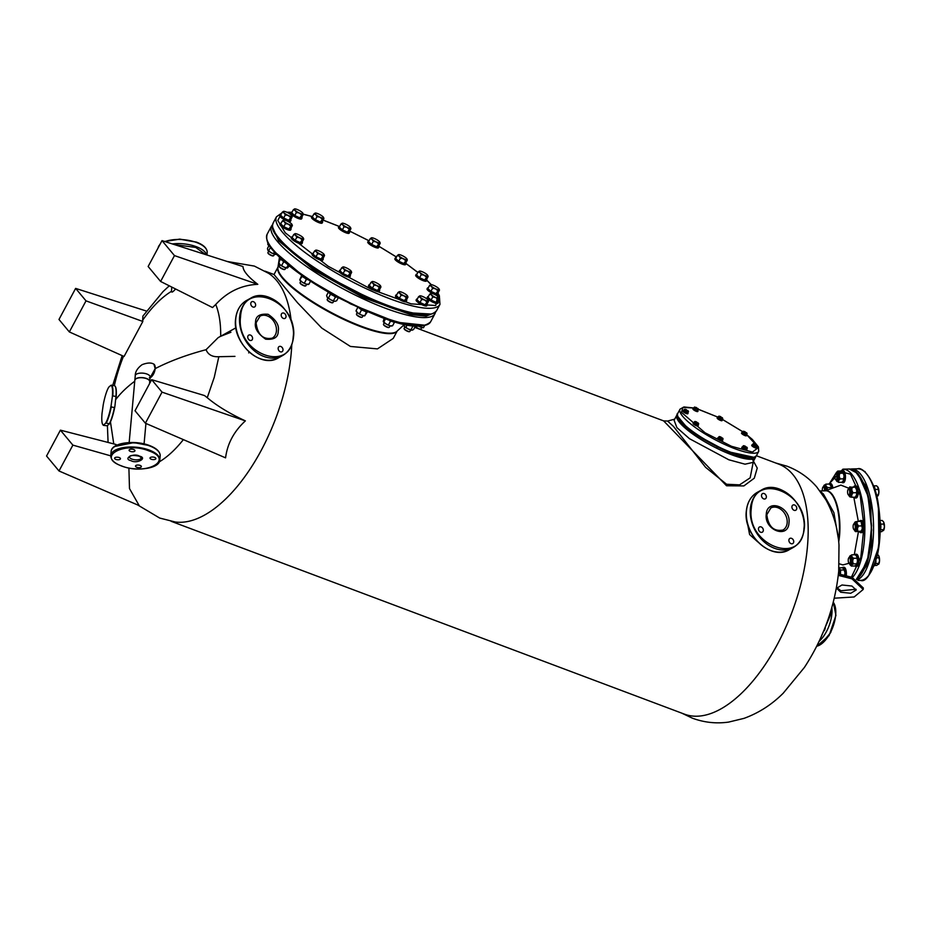<?xml version="1.0" encoding="UTF-8"?>
<svg xmlns="http://www.w3.org/2000/svg" width="931" height="931" viewBox="0 0 931 931"><rect width="100%" height="100%" fill="white"/><g stroke="black" fill="none" stroke-linecap="round" stroke-linejoin="round"><path stroke-width="1.4" d="M114.327 385.702A96.068 46.55 110.6 0 1 123.497 356.224M169.279 285.817L163.041 291.601L142.885 316.121L142.687 320.183A96.068 46.55 110.6 0 1 171.444 291.356L171.804 287.085M257.806 284.339L174.469 255.594L160.609 281.465L148.145 266.499L162.006 240.629L242.979 266.534C243.084 270.851 248.018 276.775 257.806 284.339C241.478 285.049 227.455 291.764 215.736 304.472A96.068 46.55 110.6 0 1 220.682 336.242M220.682 336.312L230.923 332.262M171.129 521.302L684.506 714.17A133.599 64.739 -69.4 0 0 720.571 709.096A133.599 64.739 -69.4 0 0 807.398 547.125A133.599 64.739 -69.4 0 0 778.479 464.034L756.379 455.736M153.929 364.184L155.174 368.641L150.077 377.823A7.483 3.631 -69.4 0 0 150.31 377.707A7.483 3.631 -69.4 0 0 155.174 368.641A7.483 3.631 -69.4 0 0 153.545 363.986C151.008 362.508 147.203 362.729 142.129 364.649C137.485 368.082 135.193 371.76 135.251 375.705A7.483 3.235 5.2 0 1 136.566 374.076A7.483 3.235 5.2 0 1 146.947 374.029A7.483 3.235 5.2 0 1 150.147 377.055L149.379 377.753M234.961 356.375L218.832 356.713C212.408 357.085 208.148 354.758 206.054 349.707L218.18 337.627M215.736 304.472L212.547 307.544L160.609 281.465M175.377 289.169C172.945 292.031 171.63 292.765 171.444 291.356M142.687 320.183L142.827 321.474L124.067 356.48L69.348 331.936L58.979 319.473L75.632 288.401L86.013 300.864L142.827 321.474M754.773 457.109L747.023 458.145L731.591 453.886L692.059 432.519L680.317 422.034L677.442 415.657M838.249 471.086L850.468 474.17L860.163 495.362L864.003 526.574L860.814 557.355L851.423 577.115M434.23 312.897L426.072 316.179L410.804 314.643L363.614 297.78L313.794 270.002L278.578 240.78L272.422 226.733M227.152 261.471L254.349 266.08L268.605 273.33A133.599 64.739 110.6 0 1 291.147 320.543M291.799 344.458A133.599 64.739 110.6 0 1 291.205 353.198A133.599 64.739 110.6 0 1 204.378 515.169A133.599 64.739 110.6 0 1 175.191 521.977L159.678 518.055L137.741 504.998M757.787 541.923L749.606 534.545L747.558 523.85M751.608 457.808L757.24 468.06L754.296 478.185L743.881 485.912L726.564 485.773L663.617 420.882L667.597 421.068L673.544 426.479L705.582 467.315L726.564 484.248L739.551 484.865L750.165 477.836L753.377 461.334M397.165 331.075L393.219 338.43L377.451 348.892L350.417 346.448L321.742 328.061L297.571 302.796L274.017 274.529L265.102 271.165M752.783 462.439L745.044 464.185L728.798 459.774L689.487 438.699L676.907 427.643L674.091 420.253L676.814 415.191A44.641 10.369 -151.8 0 0 731.51 454.712A44.641 10.369 -151.8 0 0 732.709 455.154A44.641 10.369 -151.8 0 0 755.507 457.377L752.783 462.439M836.76 587.519L840.891 590.754L856.078 589.276M851.946 586.041L841.973 584.994L836.55 588.241L840.751 592.232L850.736 593.28L856.159 590.033L851.946 586.041M838.284 575.346L851.97 578.838L863.2 589.463L854.158 596.969L834.257 598.202M838.447 573.88L852.098 577.36L863.34 587.996L863.2 589.463M820.13 491.126L823.446 494.07L833.897 512.667L838.319 538.421M289.739 250.23L288.435 249.077M313.549 268.268C310.314 266.79 308.917 265.684 309.336 264.939M342.631 285.177L340.665 285.072L336.219 281.988M371.667 299.282L369.956 299.654L365.755 297.059M398.724 310.139L395.372 309.08M854.274 554.748L858.417 531.869M858.347 521.43L853.797 497.224M848.932 488.275L840.891 485.121L825.262 490.8M218.832 356.713L214.281 377.23L207.252 397.7C216.935 405.858 229.643 413.585 245.377 420.882C233.984 431.344 227.373 443.668 225.57 457.854L145.387 423.209L135.018 410.757L151.672 379.685L162.041 392.137L145.387 423.209M183.372 439.618A96.068 46.55 110.6 0 1 159.294 461.857M128.897 468.014L129.49 488.554L139.196 505.626L59.014 470.981L46.55 456.027L60.41 430.157L116.049 444.494L116.608 445.274M113.757 443.901L110.463 421.883M151.672 379.685L204.529 395.559L207.252 397.7M162.006 240.629L174.469 255.594M146.435 311.059L75.632 288.401M110.754 455.864L72.874 445.123L59.014 470.981M245.377 420.882L162.041 392.137M86.013 300.864L69.348 331.936M60.41 430.157L72.874 445.123M858.615 474.577L867.797 495.187L871.614 525.445L868.832 555.47L860.36 575.521M425.164 325.256L396.257 322.173L350.638 303.948L304.251 276.961L273.295 250.637M839.227 563.79L842.892 564.919L849.002 563.29M829.37 483.666L836.562 472.308M788.988 522.885L788.976 523.047C788.045 539.235 764.083 530.065 766.248 514.343L766.26 514.191C767.191 497.992 791.152 507.162 788.988 522.885M803.953 528.645L803.965 528.517C808.981 491.94 753.191 470.842 751.282 508.582L751.27 508.722C746.255 545.298 802.045 566.397 803.953 528.645M764.176 493.57A2.956 2.246 -118.9 0 1 766.271 496.13A2.956 2.246 -118.9 0 1 765.363 498.807A2.956 2.246 -118.9 0 1 763.688 498.876A2.956 2.246 -118.9 0 1 761.581 496.328A2.956 2.246 -118.9 0 1 762.501 493.639A2.956 2.246 -118.9 0 1 764.176 493.57M794.585 504.998A2.956 2.246 -118.9 0 1 796.692 507.558A2.956 2.246 -118.9 0 1 795.772 510.235A2.956 2.246 -118.9 0 1 794.096 510.304A2.956 2.246 -118.9 0 1 791.99 507.744A2.956 2.246 -118.9 0 1 792.909 505.068A2.956 2.246 -118.9 0 1 794.585 504.998M791.548 538.351A2.956 2.246 -118.9 0 1 793.654 540.911A2.956 2.246 -118.9 0 1 792.735 543.588A2.956 2.246 -118.9 0 1 791.059 543.657A2.956 2.246 -118.9 0 1 788.964 541.097A2.956 2.246 -118.9 0 1 789.872 538.421A2.956 2.246 -118.9 0 1 791.548 538.351M761.139 526.923A2.956 2.246 -118.9 0 1 763.245 529.483A2.956 2.246 -118.9 0 1 762.326 532.171A2.956 2.246 -118.9 0 1 760.65 532.229A2.956 2.246 -118.9 0 1 758.544 529.681A2.956 2.246 -118.9 0 1 759.463 526.993A2.956 2.246 -118.9 0 1 761.139 526.923M831.104 610.014L830.976 613.832L820.234 638.957M835.829 615.554L830.72 632.556L820.921 644.299M825.238 627.11A2.956 1.431 110.6 0 1 823.551 631.323M878.375 505.219L878.911 546.299L868.809 575.23M848.281 489.252A3.282 1.21 88.6 0 1 848.409 489.066A3.282 1.21 88.6 0 1 848.874 488.787A3.282 1.21 88.6 0 1 850.061 490.916A3.282 1.21 88.6 0 1 849.037 495.35A3.282 1.21 88.6 0 1 848.56 495.094A3.282 1.21 88.6 0 1 848.42 494.931M849.642 491.044A2.956 1.082 88.6 0 1 849.456 494.21A2.956 1.082 88.6 0 1 848.292 494.803A2.956 1.082 88.6 0 1 847.652 493.116A2.956 1.082 88.6 0 1 848.153 489.38A2.956 1.082 88.6 0 1 849.642 491.044M876.176 496.991L878.084 494.989L876.362 495.036M877.84 495.967L878.899 492.173L878.305 489.392L875.128 489.462M878.305 489.392L877.7 486.832A4.923 1.804 -91.4 0 0 877.63 486.762M877.921 495.862L877.921 495.874A4.923 1.804 -91.4 0 0 877.921 495.862A4.923 1.804 -91.4 0 0 878.899 492.173A4.923 1.804 -91.4 0 0 878.166 487.565L876.606 485.784L873.79 485.854M878.166 487.565A4.923 1.804 -91.4 0 0 877.7 486.832M880.156 530.798A6.075 2.234 -91.4 0 0 880.656 524.013A6.075 2.234 -91.4 0 0 880.063 521.744M853.832 523.932A3.282 1.21 88.6 0 1 853.96 523.746A3.282 1.21 88.6 0 1 854.425 523.466A3.282 1.21 88.6 0 1 855.612 525.596A3.282 1.21 88.6 0 1 854.588 530.03A3.282 1.21 88.6 0 1 854.111 529.774A3.282 1.21 88.6 0 1 853.971 529.599M855.193 525.724A2.956 1.082 88.6 0 1 855.007 528.889A2.956 1.082 88.6 0 1 853.843 529.483A2.956 1.082 88.6 0 1 853.203 527.796A2.956 1.082 88.6 0 1 853.704 524.06A2.956 1.082 88.6 0 1 855.193 525.724M883.379 530.647L883.635 529.669L881.727 531.659L880.132 531.706M883.472 530.542L883.472 530.554A4.923 1.804 -91.4 0 0 883.472 530.542A4.923 1.804 -91.4 0 0 884.45 526.853L883.635 529.669L880.493 529.739M883.856 524.06L883.717 522.244A4.923 1.804 -91.4 0 1 884.45 526.853L883.856 524.06L880.679 524.141M880.004 520.51L882.157 520.464L883.251 521.511A4.923 1.804 -91.4 0 0 883.182 521.441M883.717 522.244A4.923 1.804 -91.4 0 0 883.251 521.511M848.932 557.669A3.282 1.21 88.6 0 1 849.06 557.494A3.282 1.21 88.6 0 1 849.526 557.215A3.282 1.21 88.6 0 1 850.713 559.333A3.282 1.21 88.6 0 1 849.689 563.779A3.282 1.21 88.6 0 1 849.212 563.523A3.282 1.21 88.6 0 1 849.072 563.348M850.294 559.461A2.956 1.082 88.6 0 1 850.108 562.627A2.956 1.082 88.6 0 1 848.944 563.22A2.956 1.082 88.6 0 1 848.316 561.544A2.956 1.082 88.6 0 1 848.804 557.797A2.956 1.082 88.6 0 1 850.294 559.461M878.492 564.384L878.736 563.406L876.827 565.408L874.733 565.454M878.585 564.279L878.573 564.291A4.923 1.804 -91.4 0 0 878.585 564.279A4.923 1.804 -91.4 0 0 879.551 560.59L878.736 563.406L875.594 563.488M878.957 557.809L878.817 555.982A4.923 1.804 -91.4 0 1 879.551 560.59L878.957 557.809L876.769 557.855M877.258 554.201L878.352 555.248A4.923 1.804 -91.4 0 0 878.282 555.179M878.817 555.982A4.923 1.804 -91.4 0 0 878.352 555.248M875.291 491.161A6.075 2.234 -91.4 0 0 875.105 489.334A6.075 2.234 -91.4 0 0 873.359 485.505M874.232 565.862A6.075 2.234 -91.4 0 0 875.943 560.858M823.062 486.994A3.282 1.21 88.6 0 1 823.19 486.808A3.282 1.21 88.6 0 1 823.656 486.529A3.282 1.21 88.6 0 1 824.843 488.659A3.282 1.21 88.6 0 1 824.913 490.8M822.434 490.87A2.956 1.082 88.6 0 1 822.434 490.858A2.956 1.082 88.6 0 1 822.934 487.122A2.956 1.082 88.6 0 1 824.424 488.775A2.956 1.082 88.6 0 1 824.482 490.812M835.538 473.949A3.282 1.21 88.6 0 1 835.666 473.774A3.282 1.21 88.6 0 1 836.131 473.495A3.282 1.21 88.6 0 1 837.318 475.613A3.282 1.21 88.6 0 1 836.294 480.059A3.282 1.21 88.6 0 1 835.805 479.802A3.282 1.21 88.6 0 1 835.677 479.628M836.899 475.741A2.956 1.082 88.6 0 1 836.713 478.906A2.956 1.082 88.6 0 1 835.549 479.5A2.956 1.082 88.6 0 1 834.909 477.824A2.956 1.082 88.6 0 1 835.41 474.077A2.956 1.082 88.6 0 1 836.899 475.741M865.446 472.32A4.923 1.804 -91.4 0 0 865.423 472.273L864.957 471.528A4.923 1.804 -91.4 0 0 864.887 471.47M864.957 471.528A4.923 1.804 -91.4 0 1 865.423 472.273L863.188 470.504M823.656 486.529L825.029 486.494A3.282 1.21 88.6 0 1 825.448 486.68M824.494 486.506A3.445 1.268 88.6 0 1 825.378 486.599A3.445 1.268 88.6 0 1 826.216 490.451M830.394 485.063A4.923 1.804 88.6 0 1 830.44 485.121A4.923 1.804 88.6 0 1 830.859 485.773A4.923 1.804 88.6 0 1 831.569 488.507M823.528 486.552A4.923 1.804 88.6 0 1 824.133 485.284A4.923 1.804 88.6 0 1 824.179 485.237A4.923 1.804 88.6 0 1 825.983 485.889A4.923 1.804 88.6 0 1 826.775 490.253M826.763 490.439L827.554 487.611L825.983 485.889L825.82 484.143L829.288 484.05L830.859 485.773L831.406 488.566M830.44 485.121L830.859 485.773M825.82 484.143L823.935 486.285M831.022 487.53L827.554 487.611M838.075 479.814A3.282 1.21 88.6 0 1 837.807 479.989A3.282 1.21 88.6 0 1 837.667 480.024L836.294 480.059M836.969 473.472A3.445 1.268 88.6 0 1 837.202 473.32A3.445 1.268 88.6 0 1 837.853 473.565A3.445 1.268 88.6 0 1 838.703 476.707A3.445 1.268 88.6 0 1 838.016 479.896A3.445 1.268 88.6 0 1 837.667 480.163A3.445 1.268 88.6 0 1 837.132 480.035M836.003 473.518A4.923 1.804 88.6 0 1 836.247 472.832A4.923 1.804 88.6 0 1 836.608 472.25A4.923 1.804 88.6 0 1 838.028 472.203L837.749 471.098L841.217 471.005L842.916 472.087A4.923 1.804 88.6 0 1 844.091 475.997A4.923 1.804 88.6 0 1 843.498 480.536A4.923 1.804 88.6 0 1 843.149 481.118A4.923 1.804 88.6 0 1 843.102 481.164M836.55 480.163L838.528 482.351L838.61 480.652A4.923 1.804 88.6 0 1 837.772 481.618A4.923 1.804 88.6 0 1 836.829 481.28L836.829 481.28A4.923 1.804 88.6 0 1 836.166 480.035M839.215 476.125A4.923 1.804 88.6 0 1 838.61 480.652L840.111 478.918L839.215 476.125L839.727 473.285L838.028 472.203A4.923 1.804 88.6 0 1 839.215 476.125M839.727 473.285L843.195 473.204L842.916 472.087L844.091 475.997L843.149 481.118M843.498 480.536L841.996 482.27L838.528 482.351M837.749 471.098L836.247 472.832M843.579 478.837L840.111 478.918M850.818 495.117A3.282 1.21 88.6 0 1 850.41 495.315L849.037 495.35M849.712 488.775A3.445 1.268 88.6 0 1 850.597 488.868A3.445 1.268 88.6 0 1 850.899 489.322A3.445 1.268 88.6 0 1 850.759 495.199A3.445 1.268 88.6 0 1 849.875 495.339M855.554 487.274A4.923 1.804 88.6 0 1 855.659 487.39A4.923 1.804 88.6 0 1 856.078 488.03A4.923 1.804 88.6 0 1 856.695 490.055A4.923 1.804 88.6 0 1 856.555 494.931A4.923 1.804 88.6 0 1 855.892 496.421A4.923 1.804 88.6 0 1 855.729 496.595M848.746 488.81A4.923 1.804 88.6 0 1 849.351 487.541A4.923 1.804 88.6 0 1 850.317 487.169L855.193 487.053L856.695 490.055L856.555 494.931L855.263 497.189L851.795 497.282L851.679 495.048A4.923 1.804 88.6 0 1 850.038 496.91A4.923 1.804 88.6 0 1 849.572 496.572A4.923 1.804 88.6 0 1 849.153 495.932A4.923 1.804 88.6 0 1 848.909 495.339M850.038 496.91L851.795 497.282M848.874 488.787L850.247 488.752A3.282 1.21 88.6 0 1 850.666 488.95M850.317 487.169A4.923 1.804 88.6 0 1 851.807 490.183A4.923 1.804 88.6 0 1 851.679 495.048L852.971 492.79L851.807 490.183L852.063 487.53L850.317 487.169M855.892 496.421L855.263 497.189M855.193 487.053L852.063 487.53M849.98 486.773L849.514 487.367M856.439 492.697L852.971 492.79M856.369 529.786A3.282 1.21 88.6 0 1 855.961 529.995L854.588 530.03M855.263 523.443A3.445 1.268 88.6 0 1 856.148 523.548A3.445 1.268 88.6 0 1 856.974 526.283A3.445 1.268 88.6 0 1 856.311 529.867A3.445 1.268 88.6 0 1 855.426 530.007M861.024 521.884A4.923 1.804 88.6 0 1 861.21 522.058A4.923 1.804 88.6 0 1 861.99 523.618A4.923 1.804 88.6 0 1 862.385 525.98A4.923 1.804 88.6 0 1 862.315 528.494A4.923 1.804 88.6 0 1 861.443 531.101A4.923 1.804 88.6 0 1 861.303 531.24M861.21 522.058L862.315 528.494L861.268 531.135L856.066 531.601A4.923 1.804 88.6 0 1 855.124 531.252A4.923 1.804 88.6 0 1 854.46 530.018M854.425 523.466L855.798 523.431A3.282 1.21 88.6 0 1 856.217 523.618M857.102 523.746A4.923 1.804 88.6 0 1 857.439 528.622A4.923 1.804 88.6 0 1 856.066 531.601L857.8 531.217L857.439 528.622L858.487 525.98L857.102 523.746L857.125 521.465L855.391 521.849A4.923 1.804 88.6 0 1 857.102 523.746M854.297 523.49A4.923 1.804 88.6 0 1 854.902 522.221A4.923 1.804 88.6 0 1 855.391 521.849L855.391 521.849M857.8 531.217L860.942 531.473M861.955 525.899L858.487 525.98M860.593 521.383L857.125 521.465M851.469 563.534A3.282 1.21 88.6 0 1 851.062 563.744L849.689 563.779M850.364 557.192A3.445 1.268 88.6 0 1 851.248 557.285A3.445 1.268 88.6 0 1 851.877 562.568A3.445 1.268 88.6 0 1 851.411 563.616A3.445 1.268 88.6 0 1 850.527 563.755M856.264 555.749A4.923 1.804 88.6 0 1 856.311 555.807A4.923 1.804 88.6 0 1 856.741 556.447A4.923 1.804 88.6 0 1 857.521 560.997A4.923 1.804 88.6 0 1 857.207 563.348A4.923 1.804 88.6 0 1 856.543 564.838A4.923 1.804 88.6 0 1 856.497 564.884L854.844 565.978L851.376 566.071L851.609 565.012A4.923 1.804 88.6 0 1 850.224 564.989A4.923 1.804 88.6 0 1 849.805 564.349A4.923 1.804 88.6 0 1 849.561 563.755M849.398 557.238A4.923 1.804 88.6 0 1 850.003 555.958A4.923 1.804 88.6 0 1 850.05 555.912A4.923 1.804 88.6 0 1 851.853 556.575L851.702 554.818L855.17 554.725L856.741 556.447L857.521 560.997L856.497 564.884L856.729 563.825L853.262 563.918L852.633 561.125A4.923 1.804 88.6 0 1 851.609 565.012L853.262 563.918M849.526 557.215L850.899 557.18A3.282 1.21 88.6 0 1 851.318 557.366M851.853 556.575A4.923 1.804 88.6 0 1 852.633 561.125L853.424 558.286L851.853 556.575M856.311 555.807L856.741 556.447M849.805 564.349L851.376 566.071M851.702 554.818L849.805 556.971M856.892 558.204L853.424 558.286M839.611 574.136A3.445 1.268 88.6 0 0 838.784 570.331A3.282 1.21 88.6 0 1 838.843 570.4M838.982 567.84L842.148 567.759L843.835 568.841A4.923 1.804 88.6 0 1 845.022 572.751A4.923 1.804 88.6 0 1 844.941 575.311M838.901 568.911A4.923 1.804 88.6 0 1 838.959 568.969A4.923 1.804 88.6 0 1 840.134 572.879A4.923 1.804 88.6 0 1 840.158 574.252M840.425 574.311L840.646 570.04L844.114 569.958L843.835 568.841L845.022 572.751L844.51 575.591M840.646 570.04L838.68 567.852M828.858 484.062A6.075 2.234 88.6 0 1 829.684 483.585A6.075 2.234 88.6 0 1 831.988 488.356M832.873 488.03A6.075 2.234 -91.4 0 0 830.603 483.561L829.684 483.585M841.31 471.051A6.075 2.234 88.6 0 1 841.903 470.597A6.075 2.234 88.6 0 1 842.159 470.551A6.075 2.234 88.6 0 1 844.533 476.207A6.075 2.234 88.6 0 1 842.73 482.642A6.075 2.234 88.6 0 1 842.474 482.689A6.075 2.234 88.6 0 1 841.624 482.281M843.125 482.63A6.075 2.234 -91.4 0 0 843.381 482.665A6.075 2.234 -91.4 0 0 843.649 482.619A6.075 2.234 -91.4 0 0 845.453 476.183A6.075 2.234 -91.4 0 0 843.079 470.527L842.159 470.551M853.785 486.738A6.075 2.234 88.6 0 1 854.914 485.854A6.075 2.234 88.6 0 1 856.322 487.122A6.075 2.234 88.6 0 1 857.218 493.861A6.075 2.234 88.6 0 1 855.217 497.992A6.075 2.234 88.6 0 1 854.088 497.224M855.217 497.992L856.124 497.969A6.075 2.234 -91.4 0 0 858.138 493.837A6.075 2.234 -91.4 0 0 857.242 487.099A6.075 2.234 -91.4 0 0 855.822 485.831L854.914 485.854M859.336 521.407A6.075 2.234 88.6 0 1 860.453 520.522A6.075 2.234 88.6 0 1 862.804 525.829A6.075 2.234 88.6 0 1 860.768 532.672A6.075 2.234 88.6 0 1 859.569 531.787M860.768 532.672L861.675 532.648A6.075 2.234 -91.4 0 0 863.724 525.806A6.075 2.234 -91.4 0 0 861.373 520.499L860.453 520.522M854.728 554.736A6.075 2.234 88.6 0 1 855.566 554.271A6.075 2.234 88.6 0 1 857.66 557.634A6.075 2.234 88.6 0 1 857.556 564.058A6.075 2.234 88.6 0 1 855.868 566.409A6.075 2.234 88.6 0 1 854.961 565.92M855.868 566.409L856.776 566.385A6.075 2.234 -91.4 0 0 858.475 564.035A6.075 2.234 -91.4 0 0 858.568 557.611A6.075 2.234 -91.4 0 0 856.473 554.248L855.566 554.271M842.229 567.805A6.075 2.234 88.6 0 1 842.823 567.351A6.075 2.234 88.6 0 1 843.09 567.305A6.075 2.234 88.6 0 1 845.383 575.405M846.279 575.614A6.075 2.234 -91.4 0 0 843.998 567.282L843.09 567.305M742.729 431.728L722.293 419.346M697.947 408.5L698.459 409.361L697.645 409.559L694.142 407.382L696.202 407.417L698.471 409.372L718.045 417.193L698.436 409.291M693.793 408.022L683.005 407.406L681.422 412.328L705.058 432.787L731.452 446.286L752.469 452.07L758.428 447.474L746.581 434.602L752.329 439.432L758.416 446.903L758.742 451.326A44.641 10.369 28.2 0 1 756.112 452.978A44.641 10.369 28.2 0 1 704.406 433.555A44.641 10.369 28.2 0 1 680.049 409.14L683.948 406.963L693.816 407.976M686.24 409.617L688.509 411.583L687.811 412.887L683.482 410.897L684.75 409.221L686.24 409.617M687.997 410.711L688.509 411.56L686.985 413.073M688.509 411.583L685.519 410.769L684.82 412.072M687.683 411.758L684.18 409.593L684.75 409.221L685.519 410.769M683.191 410.571L682.912 411.083A2.793 0.652 28.2 0 0 684.436 412.608A2.793 0.652 28.2 0 0 687.834 413.713L688.102 413.213A2.793 0.652 -151.8 0 1 684.704 412.096A2.793 0.652 -151.8 0 1 683.191 410.571A2.793 0.652 -151.8 0 1 683.703 410.466M698.331 408.965L696.714 408.779L694.689 407.01L693.432 408.686L696.947 410.862L698.471 409.372M697.645 409.559L696.947 410.862M695.48 408.558L694.77 409.873M720.478 416.541L722.747 418.496L722.049 419.8L717.708 417.81L718.976 416.134L720.478 416.541M722.223 417.623L722.735 418.473L721.222 419.986M722.747 418.496L719.756 417.682L719.058 418.985M721.921 418.682L718.418 416.506L718.976 416.134L719.756 417.682M696.435 421.859L698.704 423.814L698.006 425.13L693.676 423.14L694.945 421.452L696.435 421.859M698.192 422.953L698.704 423.814L697.179 425.316M697.878 424.001L695.713 423.011L695.015 424.315M695.713 423.011L694.375 421.836L694.945 421.452L698.448 423.628M720.815 436.965L723.084 438.92L722.386 440.235L718.057 438.245L719.314 436.558L720.815 436.965M722.572 438.047L723.084 438.908L721.56 440.41M723.084 438.92L720.094 438.117L719.395 439.42M722.258 439.106L718.755 436.93L719.314 436.558L720.094 438.117M755.053 443.878L757.322 445.844L756.612 447.148L752.283 445.158L753.551 443.47L755.053 443.878M756.798 444.971L757.31 445.821L755.786 447.334M757.322 445.844L754.319 445.03L753.621 446.333M756.496 446.019L752.981 443.854L753.551 443.47L754.319 445.03M745.091 446.089L747.36 448.044L746.662 449.347L742.333 447.357L743.59 445.681L745.091 446.089M746.848 447.171L747.36 448.032L745.836 449.533M747.36 448.044L744.369 447.229L743.671 448.544M746.534 448.23L743.031 446.054L743.59 445.681L744.369 447.229M744.847 431.635L747.128 433.602L746.418 434.905L742.088 432.915L743.357 431.239L744.847 431.635M746.604 432.729L747.128 433.602L745.591 435.091M746.301 433.776L744.125 432.787L743.427 434.09M744.125 432.787L742.787 431.612L743.357 431.239L746.86 433.404M693.141 408.372L692.873 408.872A2.793 0.652 28.2 0 0 694.398 410.396A2.793 0.652 28.2 0 0 697.785 411.514L698.064 411.002A2.793 0.652 -151.8 0 1 694.666 409.896A2.793 0.652 -151.8 0 1 693.141 408.372A2.793 0.652 -151.8 0 1 693.665 408.267M717.417 417.484L717.149 417.996A2.793 0.652 28.2 0 0 718.674 419.52A2.793 0.652 28.2 0 0 722.072 420.626L722.34 420.125A2.793 0.652 -151.8 0 1 718.941 419.02A2.793 0.652 -151.8 0 1 717.417 417.484A2.793 0.652 -151.8 0 1 717.941 417.379M693.386 422.814L693.106 423.326A2.793 0.652 28.2 0 0 694.631 424.85A2.793 0.652 28.2 0 0 698.029 425.956L698.297 425.455A2.793 0.652 -151.8 0 1 694.91 424.338A2.793 0.652 -151.8 0 1 693.386 422.814A2.793 0.652 -151.8 0 1 693.909 422.709M717.754 437.919L717.487 438.42A2.793 0.652 28.2 0 0 719.011 439.956A2.793 0.652 28.2 0 0 722.409 441.061L722.677 440.561A2.793 0.652 -151.8 0 1 719.279 439.444A2.793 0.652 -151.8 0 1 717.754 437.919A2.793 0.652 -151.8 0 1 718.278 437.814M751.992 444.832L751.724 445.344A2.793 0.652 28.2 0 0 753.237 446.868A2.793 0.652 28.2 0 0 756.635 447.974L756.915 447.474A2.793 0.652 -151.8 0 1 753.516 446.356A2.793 0.652 -151.8 0 1 751.992 444.832A2.793 0.652 -151.8 0 1 752.516 444.727M742.03 447.043L741.763 447.543A2.793 0.652 28.2 0 0 743.287 449.068A2.793 0.652 28.2 0 0 746.685 450.185L746.953 449.673A2.793 0.652 -151.8 0 1 743.555 448.567A2.793 0.652 -151.8 0 1 742.03 447.043A2.793 0.652 -151.8 0 1 742.554 446.938M741.798 432.589L741.53 433.101A2.793 0.652 28.2 0 0 743.043 434.626A2.793 0.652 28.2 0 0 746.441 435.731L746.72 435.231A2.793 0.652 -151.8 0 1 743.322 434.114A2.793 0.652 -151.8 0 1 741.798 432.589A2.793 0.652 -151.8 0 1 742.321 432.484M396.478 257.061L378.789 246.226M369.06 240.826L349.625 231.086L369.072 240.792M339.117 226.408L323.057 220.112M311.885 216.492L303.273 214.258M291.217 212.443L287.225 212.408M281.534 213.525L277.799 220.472L285.235 232.785L328.131 266.243L371.457 289.366L411.13 303.855L435.72 305.519L438.129 293.905M431.134 284.665L426.794 280.289M417.856 272.492L406.079 263.589M327.98 297.978L327.177 299.479A3.282 0.768 28.2 0 0 327.177 299.689A3.282 0.768 28.2 0 0 328.969 301.272A3.282 0.768 28.2 0 0 332.798 302.691A3.282 0.768 28.2 0 0 332.961 302.575L333.764 301.074M327.305 299.922A2.956 0.687 28.2 0 0 327.316 300.096A2.956 0.687 28.2 0 0 328.922 301.528A2.956 0.687 28.2 0 0 332.367 302.808A2.956 0.687 28.2 0 0 332.518 302.715M344.738 270.525L343.539 268.512L341.654 267.814L342.957 266.941A4.923 1.14 -151.8 0 1 346.402 267.884A4.923 1.14 -151.8 0 1 348.648 269.082A4.923 1.14 -151.8 0 1 350.452 270.386A4.923 1.14 -151.8 0 1 351.336 271.468A4.923 1.14 -151.8 0 1 351.045 271.957L348.089 275.89L349.998 275.46L351.65 272.399L351.045 271.957A4.923 1.14 -151.8 0 1 347.589 271.026L344.738 270.525L343.097 273.598L348.089 275.89M341.654 267.814L340.001 270.874L343.097 273.598M351.336 271.468L351.627 272.352L351.045 271.957M349.742 272.818L347.589 271.026A4.923 1.14 -151.8 0 1 343.539 268.512A4.923 1.14 -151.8 0 1 342.922 266.953L342.957 266.941A4.923 1.14 -151.8 0 0 342.922 266.953L342.911 266.953M395.954 295.034L395.5 295.872A6.075 1.408 28.2 0 0 398.805 299.2A6.075 1.408 28.2 0 0 406.207 301.609L406.661 300.771A6.075 1.408 -151.8 0 1 399.259 298.351A6.075 1.408 -151.8 0 1 395.954 295.034A6.075 1.408 -151.8 0 1 396.746 294.778M406.428 299.957A6.075 1.408 -151.8 0 1 406.661 300.771M280.045 264.707L279.242 266.208A3.282 0.768 28.2 0 0 279.242 266.417A3.282 0.768 28.2 0 0 281.034 268.012A3.282 0.768 28.2 0 0 284.863 269.431A3.282 0.768 28.2 0 0 285.026 269.315L285.84 267.814M279.381 266.662A2.956 0.687 28.2 0 0 279.381 266.836A2.956 0.687 28.2 0 0 280.999 268.268A2.956 0.687 28.2 0 0 284.444 269.548A2.956 0.687 28.2 0 0 284.583 269.455M296.803 237.254L295.616 235.252L293.719 234.542L295.022 233.681A4.923 1.14 -151.8 0 1 298.479 234.612A4.923 1.14 -151.8 0 1 300.713 235.822A4.923 1.14 -151.8 0 1 302.517 237.126A4.923 1.14 -151.8 0 1 303.401 238.196A4.923 1.14 -151.8 0 1 303.11 238.685L300.166 242.619L302.063 242.2L303.715 239.127L303.11 238.685A4.923 1.14 -151.8 0 1 299.654 237.754L296.803 237.254L295.162 240.326L300.166 242.619M293.719 234.542L292.078 237.614L295.162 240.326M303.715 239.127L303.11 238.685M301.807 239.558L299.654 237.754A4.923 1.14 -151.8 0 1 295.616 235.252A4.923 1.14 -151.8 0 1 294.987 233.693L295.022 233.681A4.923 1.14 -151.8 0 1 295.022 233.681L294.987 233.693M300.864 281.174L300.061 282.675A3.282 0.768 28.2 0 0 300.061 282.884A3.282 0.768 28.2 0 0 301.853 284.467A3.282 0.768 28.2 0 0 305.671 285.887A3.282 0.768 28.2 0 0 305.845 285.782L306.648 284.269M300.189 283.129A2.956 0.687 28.2 0 0 300.201 283.292A2.956 0.687 28.2 0 0 301.807 284.723A2.956 0.687 28.2 0 0 305.252 286.003A2.956 0.687 28.2 0 0 305.403 285.91M317.622 253.721L316.424 251.707L314.527 251.009L315.83 250.148A4.923 1.14 -151.8 0 1 319.286 251.079A4.923 1.14 -151.8 0 1 321.532 252.278A4.923 1.14 -151.8 0 1 323.336 253.581A4.923 1.14 -151.8 0 1 324.221 254.663A4.923 1.14 -151.8 0 1 323.918 255.152L320.974 259.086L322.882 258.667L324.523 255.594L323.918 255.152A4.923 1.14 -151.8 0 1 320.473 254.221L317.622 253.721L315.981 256.793L320.974 259.086M314.527 251.009L312.886 254.07L315.981 256.793M324.523 255.594L323.918 255.152M322.615 256.013L320.473 254.221A4.923 1.14 -151.8 0 1 316.424 251.707A4.923 1.14 -151.8 0 1 315.795 250.148L315.83 250.148A4.923 1.14 -151.8 0 0 315.795 250.148L315.795 250.148M384.282 322.708L383.479 324.209A3.282 0.768 28.2 0 0 383.479 324.419A3.282 0.768 28.2 0 0 385.271 326.001A3.282 0.768 28.2 0 0 389.088 327.421A3.282 0.768 28.2 0 0 389.263 327.316L390.066 325.815M383.607 324.663A2.956 0.687 28.2 0 0 383.619 324.826A2.956 0.687 28.2 0 0 385.225 326.257A2.956 0.687 28.2 0 0 388.669 327.537A2.956 0.687 28.2 0 0 388.821 327.444M401.04 295.255L399.841 293.242L397.944 292.543L399.248 291.682A4.923 1.14 -151.8 0 1 402.704 292.613A4.923 1.14 -151.8 0 1 404.95 293.812A4.923 1.14 -151.8 0 1 406.754 295.115A4.923 1.14 -151.8 0 1 407.638 296.198A4.923 1.14 -151.8 0 1 407.336 296.686L404.391 300.62L406.3 300.201L407.941 297.129L407.336 296.686A4.923 1.14 -151.8 0 1 403.891 295.755L401.04 295.255L399.399 298.327L404.391 300.62M397.944 292.543L396.303 295.604L399.399 298.327M407.638 296.198L407.929 297.082L407.336 296.686M406.032 297.548L403.891 295.755A4.923 1.14 -151.8 0 1 399.841 293.242A4.923 1.14 -151.8 0 1 399.213 291.682L399.248 291.682A4.923 1.14 -151.8 0 1 399.248 291.682L399.213 291.682M400.423 258.19L399.224 256.176L397.339 255.466L398.643 254.605A4.923 1.14 -151.8 0 1 402.087 255.548A4.923 1.14 -151.8 0 1 404.333 256.747A4.923 1.14 -151.8 0 1 406.137 258.05A4.923 1.14 -151.8 0 1 407.022 259.132A4.923 1.14 -151.8 0 1 406.731 259.621L403.775 263.554L405.683 263.124L407.324 260.063L406.731 259.621A4.923 1.14 -151.8 0 1 403.274 258.678L400.423 258.19L398.782 261.25L403.775 263.554M397.339 255.466L395.687 258.539L398.782 261.25M407.022 259.132L407.312 260.017L406.731 259.621M405.427 260.482L403.274 258.678A4.923 1.14 -151.8 0 1 399.224 256.176A4.923 1.14 -151.8 0 1 398.596 254.617L398.643 254.605A4.923 1.14 -151.8 0 0 398.596 254.617L398.596 254.617M421.243 274.657L420.044 272.643L418.147 271.933L419.45 271.072A4.923 1.14 -151.8 0 1 422.907 272.003A4.923 1.14 -151.8 0 1 425.153 273.214A4.923 1.14 -151.8 0 1 426.945 274.517A4.923 1.14 -151.8 0 1 427.829 275.588A4.923 1.14 -151.8 0 1 427.538 276.076L424.594 280.01L426.503 279.591L428.144 276.519L427.538 276.076A4.923 1.14 -151.8 0 1 424.094 275.145L421.243 274.657L419.602 277.717L424.594 280.01M418.147 271.933L416.506 275.006L419.602 277.717M427.829 275.588L428.132 276.484L427.538 276.076M426.235 276.949L424.094 275.145A4.923 1.14 -151.8 0 1 420.044 272.643A4.923 1.14 -151.8 0 1 419.416 271.084L419.45 271.072A4.923 1.14 -151.8 0 0 419.416 271.084L419.416 271.084M357.271 312.56L356.468 314.061A3.282 0.768 28.2 0 0 356.468 314.271A3.282 0.768 28.2 0 0 358.26 315.853A3.282 0.768 28.2 0 0 362.089 317.285A3.282 0.768 28.2 0 0 362.252 317.168L363.055 315.667M356.608 314.515A2.956 0.687 28.2 0 0 356.608 314.69A2.956 0.687 28.2 0 0 358.226 316.109A2.956 0.687 28.2 0 0 361.659 317.39A2.956 0.687 28.2 0 0 361.81 317.308M374.029 285.107L372.842 283.105L370.945 282.396L372.249 281.534A4.923 1.14 -151.8 0 1 375.693 282.465A4.923 1.14 -151.8 0 1 377.939 283.676A4.923 1.14 -151.8 0 1 379.743 284.967A4.923 1.14 -151.8 0 1 380.628 286.05A4.923 1.14 -151.8 0 1 380.337 286.539L377.381 290.472L379.289 290.053L380.942 286.981L380.337 286.539A4.923 1.14 -151.8 0 1 376.88 285.608L374.029 285.107L372.388 288.179L377.381 290.472M370.945 282.396L369.293 285.456L372.388 288.179M380.942 286.981L380.337 286.539M379.033 287.4L376.88 285.608A4.923 1.14 -151.8 0 1 372.842 283.105A4.923 1.14 -151.8 0 1 372.214 281.534L372.249 281.534A4.923 1.14 -151.8 0 1 372.249 281.534L372.202 281.534M420.498 329.155A2.956 0.687 28.2 0 1 420.358 329.248A2.956 0.687 28.2 0 1 416.913 327.968A2.956 0.687 28.2 0 1 415.296 326.537A2.956 0.687 28.2 0 1 415.296 326.362A3.282 0.768 28.2 0 0 416.96 327.712A3.282 0.768 28.2 0 0 420.777 329.132A3.282 0.768 28.2 0 0 420.952 329.015L421.755 327.514M432.729 296.966L431.53 294.952L429.633 294.254L430.937 293.381A4.923 1.14 -151.8 0 1 434.393 294.324A4.923 1.14 -151.8 0 1 436.639 295.523A4.923 1.14 -151.8 0 1 438.431 296.826A4.923 1.14 -151.8 0 1 439.327 297.908A4.923 1.14 -151.8 0 1 439.025 298.397L436.08 302.331L437.989 301.9L439.63 298.839L439.025 298.397A4.923 1.14 -151.8 0 1 435.58 297.466L432.729 296.966L431.088 300.038L436.08 302.331M429.633 294.254L427.992 297.315L431.088 300.038M439.63 298.839L439.025 298.397M437.721 299.258L435.58 297.466A4.923 1.14 -151.8 0 1 431.53 294.952A4.923 1.14 -151.8 0 1 430.902 293.393L430.937 293.381A4.923 1.14 -151.8 0 0 430.902 293.393L430.902 293.393M339.652 270.304L339.198 271.142A6.075 1.408 28.2 0 0 342.515 274.47A6.075 1.408 28.2 0 0 349.905 276.879L350.359 276.041A6.075 1.408 -151.8 0 1 342.969 273.621A6.075 1.408 -151.8 0 1 339.652 270.304A6.075 1.408 -151.8 0 1 340.455 270.048M350.126 275.227A6.075 1.408 -151.8 0 1 350.359 276.041M416.564 299.2L416.11 300.038A6.075 1.408 28.2 0 0 419.427 303.355A6.075 1.408 28.2 0 0 426.817 305.775L427.271 304.937A6.075 1.408 -151.8 0 1 419.869 302.517A6.075 1.408 -151.8 0 1 416.564 299.2A6.075 1.408 -151.8 0 1 417.367 298.944M427.038 304.123A6.075 1.408 -151.8 0 1 427.271 304.937M291.717 237.033L291.263 237.882A6.075 1.408 28.2 0 0 294.58 241.199A6.075 1.408 28.2 0 0 301.97 243.619L302.424 242.77A6.075 1.408 -151.8 0 1 295.034 240.361A6.075 1.408 -151.8 0 1 291.717 237.033A6.075 1.408 -151.8 0 1 292.52 236.777M302.191 241.967A6.075 1.408 -151.8 0 1 302.424 242.77M427.492 288.04L427.038 288.889A6.075 1.408 28.2 0 0 430.355 292.206A6.075 1.408 28.2 0 0 437.745 294.627L438.198 293.777A6.075 1.408 -151.8 0 1 430.809 291.368A6.075 1.408 -151.8 0 1 427.492 288.04A6.075 1.408 -151.8 0 1 428.295 287.784M437.966 292.974A6.075 1.408 -151.8 0 1 438.198 293.777M368.944 284.886L368.49 285.736A6.075 1.408 28.2 0 0 371.806 289.052A6.075 1.408 28.2 0 0 379.196 291.473L379.65 290.623A6.075 1.408 -151.8 0 1 372.26 288.203A6.075 1.408 -151.8 0 1 368.944 284.886A6.075 1.408 -151.8 0 1 369.747 284.63M379.417 289.82A6.075 1.408 -151.8 0 1 379.65 290.623M427.643 296.745L427.189 297.583A6.075 1.408 28.2 0 0 430.494 300.911A6.075 1.408 28.2 0 0 437.896 303.32L438.338 302.482A6.075 1.408 -151.8 0 1 430.948 300.061A6.075 1.408 -151.8 0 1 427.643 296.745A6.075 1.408 -151.8 0 1 428.435 296.489M438.117 301.667A6.075 1.408 -151.8 0 1 438.338 302.482M280.371 223.417L279.928 224.266A6.075 1.408 28.2 0 0 283.233 227.583A6.075 1.408 28.2 0 0 290.623 230.004L291.077 229.154A6.075 1.408 -151.8 0 1 283.687 226.733A6.075 1.408 -151.8 0 1 280.371 223.417A6.075 1.408 -151.8 0 1 281.174 223.161M290.856 228.351A6.075 1.408 -151.8 0 1 291.077 229.154M395.338 257.968L394.884 258.806A6.075 1.408 28.2 0 0 398.2 262.123A6.075 1.408 28.2 0 0 405.59 264.544L406.044 263.706A6.075 1.408 -151.8 0 1 398.654 261.285A6.075 1.408 -151.8 0 1 395.338 257.968A6.075 1.408 -151.8 0 1 396.14 257.712M405.811 262.891A6.075 1.408 -151.8 0 1 406.044 263.706M416.145 274.424L415.703 275.273A6.075 1.408 28.2 0 0 419.008 278.59A6.075 1.408 28.2 0 0 426.398 281.011L426.852 280.161A6.075 1.408 -151.8 0 1 419.462 277.752A6.075 1.408 -151.8 0 1 416.145 274.424A6.075 1.408 -151.8 0 1 416.948 274.168M426.631 279.358A6.075 1.408 -151.8 0 1 426.852 280.161M312.537 253.5L312.083 254.338A6.075 1.408 28.2 0 0 315.4 257.666A6.075 1.408 28.2 0 0 322.789 260.075L323.243 259.237A6.075 1.408 -151.8 0 1 315.842 256.816A6.075 1.408 -151.8 0 1 312.537 253.5A6.075 1.408 -151.8 0 1 313.34 253.244M323.01 258.422A6.075 1.408 -151.8 0 1 323.243 259.237M317.005 216.655L315.807 214.642L313.922 213.932L315.225 213.071A4.923 1.14 -151.8 0 1 318.67 214.014A4.923 1.14 -151.8 0 1 320.916 215.212A4.923 1.14 -151.8 0 1 322.72 216.516A4.923 1.14 -151.8 0 1 323.604 217.598A4.923 1.14 -151.8 0 1 323.313 218.087L320.357 222.009L322.266 221.59L323.918 218.529L323.313 218.087A4.923 1.14 -151.8 0 1 319.857 217.144L317.005 216.655L315.365 219.716L320.357 222.009M313.922 213.932L312.269 217.004L315.365 219.716M323.918 218.529L323.313 218.087M322.01 218.948L319.857 217.144A4.923 1.14 -151.8 0 1 315.807 214.642A4.923 1.14 -151.8 0 1 315.19 213.083L315.225 213.071A4.923 1.14 -151.8 0 1 315.225 213.071L315.178 213.083M268.71 251.091L267.907 252.592A3.282 0.768 28.2 0 0 267.895 252.801A3.282 0.768 28.2 0 0 269.687 254.384A3.282 0.768 28.2 0 0 273.516 255.816A3.282 0.768 28.2 0 0 273.691 255.699L274.494 254.198M268.035 253.046A2.956 0.687 28.2 0 0 268.035 253.22A2.956 0.687 28.2 0 0 269.653 254.652A2.956 0.687 28.2 0 0 273.097 255.932A2.956 0.687 28.2 0 0 273.237 255.839M285.468 223.638L284.269 221.636L282.372 220.926L283.676 220.065A4.923 1.14 -151.8 0 1 287.132 220.996A4.923 1.14 -151.8 0 1 289.378 222.206A4.923 1.14 -151.8 0 1 291.17 223.498A4.923 1.14 -151.8 0 1 292.055 224.58A4.923 1.14 -151.8 0 1 291.764 225.069L288.819 229.003L290.728 228.584L292.369 225.511L291.764 225.069A4.923 1.14 -151.8 0 1 288.319 224.138L285.468 223.638L283.827 226.71L288.819 229.003M282.372 220.926L280.731 223.987L283.827 226.71M292.369 225.511L291.764 225.069M290.46 225.942L288.319 224.138A4.923 1.14 -151.8 0 1 284.269 221.636A4.923 1.14 -151.8 0 1 283.641 220.065L283.676 220.065A4.923 1.14 -151.8 0 1 283.676 220.065L283.641 220.077M432.578 288.273L431.39 286.259L429.494 285.549L430.797 284.688A4.923 1.14 -151.8 0 1 434.253 285.619A4.923 1.14 -151.8 0 1 436.488 286.829A4.923 1.14 -151.8 0 1 438.292 288.133A4.923 1.14 -151.8 0 1 439.176 289.204A4.923 1.14 -151.8 0 1 438.885 289.704L435.941 293.626L437.849 293.207L439.49 290.135L438.885 289.704A4.923 1.14 -151.8 0 1 435.429 288.761L432.578 288.273L430.937 291.333L435.941 293.626M429.494 285.549L427.853 288.622L430.937 291.333M439.176 289.204L439.479 290.1L438.885 289.704M437.582 290.565L435.429 288.761A4.923 1.14 -151.8 0 1 431.39 286.259A4.923 1.14 -151.8 0 1 430.762 284.7L430.797 284.688A4.923 1.14 -151.8 0 0 430.762 284.7L430.762 284.7M404.892 326.874L404.089 328.375A3.282 0.768 28.2 0 0 404.089 328.573A3.282 0.768 28.2 0 0 405.881 330.168A3.282 0.768 28.2 0 0 409.71 331.587A3.282 0.768 28.2 0 0 409.873 331.471L410.676 329.97M404.217 328.818A2.956 0.687 28.2 0 0 404.229 328.992A2.956 0.687 28.2 0 0 405.835 330.424A2.956 0.687 28.2 0 0 409.279 331.704A2.956 0.687 28.2 0 0 409.431 331.611M421.65 299.421L420.451 297.408L418.566 296.698L419.869 295.837A4.923 1.14 -151.8 0 1 423.314 296.78A4.923 1.14 -151.8 0 1 425.56 297.978A4.923 1.14 -151.8 0 1 427.364 299.282A4.923 1.14 -151.8 0 1 428.248 300.364A4.923 1.14 -151.8 0 1 427.946 300.853L425.002 304.786L426.91 304.356L428.551 301.295L427.946 300.853A4.923 1.14 -151.8 0 1 424.501 299.91L421.65 299.421L420.009 302.482L425.002 304.786M418.566 296.698L416.913 299.77L420.009 302.482M428.551 301.295L427.946 300.853M426.642 301.714L424.501 299.91A4.923 1.14 -151.8 0 1 420.451 297.408A4.923 1.14 -151.8 0 1 419.823 295.849L419.869 295.837A4.923 1.14 -151.8 0 0 419.823 295.849L419.823 295.849M311.92 216.423L311.466 217.272A6.075 1.408 28.2 0 0 314.783 220.589A6.075 1.408 28.2 0 0 322.173 223.009L322.626 222.172A6.075 1.408 -151.8 0 1 315.237 219.751A6.075 1.408 -151.8 0 1 311.92 216.423A6.075 1.408 -151.8 0 1 312.723 216.167M322.394 221.357A6.075 1.408 -151.8 0 1 322.626 222.172M344.016 226.803L342.817 224.79L340.921 224.08L342.224 223.219A4.923 1.14 -151.8 0 1 345.68 224.15A4.923 1.14 -151.8 0 1 347.926 225.36A4.923 1.14 -151.8 0 1 349.73 226.664A4.923 1.14 -151.8 0 1 350.615 227.746A4.923 1.14 -151.8 0 1 350.312 228.235L347.368 232.156L349.276 231.738L350.917 228.677L350.312 228.235A4.923 1.14 -151.8 0 1 346.867 227.292L344.016 226.803L342.375 229.864L347.368 232.156M340.921 224.08L339.28 227.152L342.375 229.864M350.917 228.677L350.312 228.235M349.009 229.096L346.867 227.292A4.923 1.14 -151.8 0 1 342.817 224.79A4.923 1.14 -151.8 0 1 342.189 223.231L342.224 223.219A4.923 1.14 -151.8 0 1 342.224 223.219L342.189 223.231M285.317 214.945L284.13 212.931L282.233 212.233L283.536 211.36A4.923 1.14 -151.8 0 1 286.981 212.303A4.923 1.14 -151.8 0 1 289.227 213.502A4.923 1.14 -151.8 0 1 291.031 214.805A4.923 1.14 -151.8 0 1 291.915 215.887A4.923 1.14 -151.8 0 1 291.624 216.376L288.68 220.31L290.577 219.879L292.229 216.818L291.624 216.376A4.923 1.14 -151.8 0 1 288.168 215.445L285.317 214.945L283.676 218.005L288.68 220.31M268.093 243.27L267.756 243.899A3.282 0.768 28.2 0 0 267.756 244.097A3.282 0.768 28.2 0 0 269.094 245.4M267.895 244.341A2.956 0.687 28.2 0 0 267.895 244.516A2.956 0.687 28.2 0 0 268.989 245.609M282.233 212.233L280.592 215.294L283.676 218.005M292.229 216.818L291.624 216.376M290.321 217.237L288.168 215.445A4.923 1.14 -151.8 0 1 284.13 212.931A4.923 1.14 -151.8 0 1 283.501 211.372L283.536 211.36A4.923 1.14 -151.8 0 0 283.501 211.372L283.501 211.372M373.308 241.385L372.109 239.372L370.212 238.662L371.516 237.801A4.923 1.14 -151.8 0 1 374.972 238.743A4.923 1.14 -151.8 0 1 377.218 239.942A4.923 1.14 -151.8 0 1 379.022 241.245A4.923 1.14 -151.8 0 1 379.906 242.328A4.923 1.14 -151.8 0 1 379.604 242.816L376.659 246.75L378.568 246.319L380.209 243.259L379.604 242.816A4.923 1.14 -151.8 0 1 376.159 241.874L373.308 241.385L371.667 244.446L376.659 246.75M370.212 238.662L368.571 241.734L371.667 244.446M380.209 243.259L379.604 242.816M378.3 243.678L376.159 241.874A4.923 1.14 -151.8 0 1 372.109 239.372A4.923 1.14 -151.8 0 1 371.481 237.812L371.516 237.801A4.923 1.14 -151.8 0 0 371.481 237.812L371.481 237.812M296.395 212.489L295.197 210.476L293.312 209.778L294.615 208.905A4.923 1.14 -151.8 0 1 298.06 209.847A4.923 1.14 -151.8 0 1 300.306 211.046A4.923 1.14 -151.8 0 1 302.11 212.349A4.923 1.14 -151.8 0 1 302.994 213.432A4.923 1.14 -151.8 0 1 302.703 213.921L299.747 217.854L301.656 217.423L303.297 214.363L302.703 213.921A4.923 1.14 -151.8 0 1 299.247 212.99L296.395 212.489L294.755 215.561L299.747 217.854M293.312 209.778L291.659 212.838L294.755 215.561M303.297 214.363L302.703 213.921M301.4 214.782L299.247 212.99A4.923 1.14 -151.8 0 1 295.197 210.476A4.923 1.14 -151.8 0 1 294.568 208.916L294.615 208.905A4.923 1.14 -151.8 0 0 294.568 208.916L294.568 208.916M280.231 214.724L279.777 215.561A6.075 1.408 28.2 0 0 283.094 218.89A6.075 1.408 28.2 0 0 290.484 221.299L290.938 220.461A6.075 1.408 -151.8 0 1 283.548 218.04A6.075 1.408 -151.8 0 1 280.231 214.724A6.075 1.408 -151.8 0 1 281.034 214.467M290.705 219.646A6.075 1.408 -151.8 0 1 290.938 220.461M338.931 226.57L338.477 227.42A6.075 1.408 28.2 0 0 341.782 230.737A6.075 1.408 28.2 0 0 349.183 233.157L349.625 232.308A6.075 1.408 -151.8 0 1 342.236 229.899A6.075 1.408 -151.8 0 1 338.931 226.57A6.075 1.408 -151.8 0 1 339.722 226.314M349.404 231.505A6.075 1.408 -151.8 0 1 349.625 232.308M368.222 241.164L367.768 242.002A6.075 1.408 28.2 0 0 371.073 245.33A6.075 1.408 28.2 0 0 378.475 247.739L378.929 246.901A6.075 1.408 -151.8 0 1 371.527 244.481A6.075 1.408 -151.8 0 1 368.222 241.164A6.075 1.408 -151.8 0 1 369.013 240.908M378.696 246.087A6.075 1.408 -151.8 0 1 378.929 246.901M286.795 212.221L291.298 212.291L290.856 213.106A6.075 1.408 28.2 0 0 294.173 216.434A6.075 1.408 28.2 0 0 301.563 218.843L302.016 218.005A6.075 1.408 -151.8 0 1 294.627 215.585A6.075 1.408 -151.8 0 1 291.31 212.268A6.075 1.408 -151.8 0 1 292.113 212.012M301.784 217.191A6.075 1.408 -151.8 0 1 302.016 218.005M280.394 258.178A6.075 1.408 28.2 0 0 283.722 261.46A6.075 1.408 28.2 0 0 284.63 261.995M301.19 274.866A6.075 1.408 28.2 0 0 306.602 279.079A6.075 1.408 28.2 0 0 308.638 279.975M277.229 254.058L275.111 254.349L270.898 252.58L267.663 249.88A4.923 1.14 28.2 0 0 267.663 249.88A4.923 1.14 28.2 0 0 267.791 250.125A4.923 1.14 28.2 0 0 270.898 252.58A4.923 1.14 28.2 0 0 275.111 254.349A4.923 1.14 28.2 0 0 276.088 254.396A4.923 1.14 28.2 0 0 276.216 254.338M270.514 247.215L268.803 250.52M267.791 250.125L267.476 248.426L269.187 245.225M274.377 252.033L273.679 253.337M283.047 261.029L283.501 262.088L284.805 262.146M278.986 263.275A4.923 1.14 28.2 0 0 279.009 263.496A4.923 1.14 28.2 0 0 279.894 264.579A4.923 1.14 28.2 0 0 283.932 267.081A4.923 1.14 28.2 0 0 287.388 268.012A4.923 1.14 28.2 0 0 287.423 268.012A4.923 1.14 28.2 0 0 287.435 268L283.932 267.081L279.894 264.579L278.695 262.565L279.3 263.007L278.695 262.565L280.406 259.365L281.081 259.458M281.709 258.504L280.406 259.365M289.343 265.94L287.388 268.012M288.168 264.986L286.783 267.581M283.501 262.088L281.79 265.277M305.461 278.474L306.252 279.626L307.498 279.498M299.805 279.917L299.817 279.963A4.923 1.14 28.2 0 0 299.817 279.963A4.923 1.14 28.2 0 0 301.993 282.012A4.923 1.14 28.2 0 0 306.357 284.188A4.923 1.14 28.2 0 0 308.242 284.467L308.696 284.351M302.203 275.297L301.865 276.693L303.017 276.891M308.533 284.153L306.357 284.188L301.993 282.012L299.794 279.8L301.621 275.623M301.865 276.693L299.794 279.8M310.523 281.209L308.894 284.246M306.252 279.626L304.53 282.815M334.38 296.198L335.3 297.268L337.173 296.791M326.921 296.686A4.923 1.14 28.2 0 0 326.944 296.756A4.923 1.14 28.2 0 0 327.247 297.268A4.923 1.14 28.2 0 0 330.726 299.782A4.923 1.14 28.2 0 0 334.753 301.295A4.923 1.14 28.2 0 0 335.358 301.272A4.923 1.14 28.2 0 0 335.439 301.248M329.667 292.765L330.296 294.592L331.692 294.755M338.325 297.652L336.626 300.806L334.753 301.295L330.726 299.782L327.247 297.268L326.618 295.441L327.247 297.268M336.626 300.806L334.753 301.295M335.3 297.268L333.577 300.469M330.296 294.592L328.573 297.78M328.34 292.241L326.618 295.441M365.418 311.489L366.22 312.351L367.21 311.291M356.073 310.884L356.236 311.35A4.923 1.14 28.2 0 0 357.492 312.746A4.923 1.14 28.2 0 0 361.717 315.178A4.923 1.14 28.2 0 0 364.649 315.865A4.923 1.14 28.2 0 0 364.673 315.853L364.684 315.853M360.763 309.197L361.356 310.314L362.753 310.326M367.28 311.966L364.789 315.795L361.717 315.178L357.492 312.746L356.34 310.931M364.789 315.795L366.22 312.351M361.356 310.314L359.634 313.503M357.772 307.474L356.049 310.675M393.86 322.045L394.313 322.557L394.313 320.997M394.313 322.557L392.591 325.745L390.252 325.862L385.923 323.872L383.235 321.498A4.923 1.14 28.2 0 0 383.235 321.498A4.923 1.14 28.2 0 0 383.246 321.521A4.923 1.14 28.2 0 0 385.923 323.872A4.923 1.14 28.2 0 0 390.252 325.862A4.923 1.14 28.2 0 0 391.66 326.001A4.923 1.14 28.2 0 0 391.858 325.908M389.472 320.322L390.322 321.474L391.462 321.265M383.246 321.521L384.142 318.309M390.322 321.474L388.611 324.675M385.539 318.798L383.944 321.777M411.979 330.202A4.923 1.14 28.2 0 0 412.27 330.168A4.923 1.14 28.2 0 0 412.293 330.156L408.209 328.969A4.923 1.14 28.2 0 0 411.979 330.202L413.585 329.527L415.296 326.339M403.821 325.513A4.923 1.14 28.2 0 0 403.845 325.652A4.923 1.14 28.2 0 0 404.415 326.432A4.923 1.14 28.2 0 0 408.209 328.969L404.415 326.432L403.682 324.151M412.27 325.745L412.794 326.374L414.4 325.699M403.845 325.652L403.495 324.512M412.794 326.374L411.083 329.574M407.196 324.896L406.032 327.06M418.752 326.246A4.923 1.14 28.2 0 0 420.952 327.247A4.923 1.14 28.2 0 0 423.349 327.712L423.535 327.665M423.593 327.549L424.571 325.71L423.593 327.549L420.952 327.247L418.985 325.722M328.608 292.276A6.075 1.408 28.2 0 0 335.777 296.78A6.075 1.408 28.2 0 0 337.744 297.35M359.063 307.998A6.075 1.408 28.2 0 0 366.814 311.897A6.075 1.408 28.2 0 0 367.978 311.955M388.576 319.833A6.075 1.408 28.2 0 0 394.988 322.103A6.075 1.408 28.2 0 0 395.291 321.94M413.201 325.862A6.075 1.408 28.2 0 0 415.889 326.118M164.764 241.513L179.741 239.174L196.22 242.13M174.434 244.609L195.731 247.425L205.6 254.582M178.1 245.784A2.956 1.28 5.2 0 1 181.906 246.994M278.241 331.227L278.253 331.017C279.428 325.385 276.041 319.81 268.116 314.306C259.726 313.526 255.536 316.168 255.536 322.254L255.513 322.475C254.349 328.108 257.724 333.67 265.649 339.175C274.04 339.966 278.241 337.313 278.241 331.227M293.207 336.824L293.23 336.638C298.246 300.096 242.526 278.963 240.559 316.656L240.547 316.843C235.531 353.384 291.252 374.518 293.207 336.824M253.441 301.702A2.956 2.246 -118.9 0 1 255.548 304.251A2.956 2.246 -118.9 0 1 254.629 306.939A2.956 2.246 -118.9 0 1 252.953 307.009A2.956 2.246 -118.9 0 1 250.846 304.449A2.956 2.246 -118.9 0 1 251.766 301.76A2.956 2.246 -118.9 0 1 253.441 301.702M283.85 313.119A2.956 2.246 -118.9 0 1 285.957 315.679A2.956 2.246 -118.9 0 1 285.037 318.367A2.956 2.246 -118.9 0 1 283.373 318.425A2.956 2.246 -118.9 0 1 281.267 315.877A2.956 2.246 -118.9 0 1 282.186 313.188A2.956 2.246 -118.9 0 1 283.85 313.119M280.813 346.483A2.956 2.246 -118.9 0 1 282.919 349.032A2.956 2.246 -118.9 0 1 282 351.72A2.956 2.246 -118.9 0 1 280.336 351.79A2.956 2.246 -118.9 0 1 278.229 349.23A2.956 2.246 -118.9 0 1 279.149 346.541A2.956 2.246 -118.9 0 1 280.813 346.483M250.404 335.055A2.956 2.246 -118.9 0 1 252.51 337.616A2.956 2.246 -118.9 0 1 251.591 340.292A2.956 2.246 -118.9 0 1 249.927 340.362A2.956 2.246 -118.9 0 1 247.821 337.802A2.956 2.246 -118.9 0 1 248.728 335.125A2.956 2.246 -118.9 0 1 250.404 335.055M112.302 397.095L111.103 405.637A20.191 3.945 100.7 0 1 105.529 423.326L103.492 425.06A20.191 3.945 100.7 0 1 102.736 424.513A20.191 3.945 100.7 0 1 102.038 413.329L103.236 404.787A20.191 3.945 100.7 0 1 108.811 387.098L110.847 385.364A20.191 3.945 100.7 0 1 112.302 397.095L112.791 395.884L115.956 396.478L114.897 406.347L114.408 407.557L111.243 406.952L111.103 405.637M105.529 423.326L106.146 423.128A20.517 4.003 -79.3 0 0 111.243 406.952M112.791 395.884A20.517 4.003 -79.3 0 0 111.464 385.166L110.847 385.364M116.096 397.805A20.191 3.945 -79.3 0 0 115.397 386.633L115.153 386.26A20.517 4.003 100.7 0 0 114.629 385.76L111.464 385.166M102.864 424.676A20.517 4.003 -79.3 0 0 102.98 424.885A20.517 4.003 -79.3 0 0 103.504 425.374L103.492 425.06M106.146 423.128L109.311 423.721L107.286 425.781L103.504 425.374M109.311 423.721A20.517 4.003 -79.3 0 0 114.408 407.557M115.153 386.26A20.517 4.003 100.7 0 1 115.956 396.478M109.323 424.047A20.191 3.945 -79.3 0 0 114.897 406.347M134.832 380.255A7.483 3.235 5.2 0 1 134.832 380.185A7.483 3.235 5.2 0 1 138.963 377.707A7.483 3.235 5.2 0 1 146.539 378.51A7.483 3.235 5.2 0 1 149.74 381.535A7.483 3.235 5.2 0 1 149.74 381.617M139.569 456.167L139.394 456.097C133.843 452.664 122.531 458.704 130.899 460.624L131.073 460.694C136.624 464.127 147.936 458.099 139.569 456.167M149.472 445.612L133.924 442.597L114.92 446.449M121.484 465.872L121.624 465.931C146.004 475.869 174.947 459.995 148.983 450.918L148.844 450.872C124.463 440.922 95.532 456.795 121.484 465.872M149.554 383.63L149.728 381.687A7.483 3.235 -174.8 0 0 148.96 380.057A7.483 3.235 -174.8 0 0 136.147 378.708A7.483 3.235 -174.8 0 0 135.879 378.87A7.483 3.235 -174.8 0 0 134.82 380.325L129.165 442.551M148.89 379.999A7.32 3.165 -174.8 0 0 148.832 379.929A7.32 3.165 -174.8 0 0 136.298 378.603A7.32 3.165 -174.8 0 0 136.031 378.766A7.32 3.165 -174.8 0 0 135.949 378.824M155.361 459.227A2.956 1.28 5.2 0 1 152.009 459.46A2.956 1.28 5.2 0 1 149.996 458.04A2.956 1.28 5.2 0 1 150.519 457.4A2.956 1.28 5.2 0 1 153.871 457.168A2.956 1.28 5.2 0 1 155.884 458.576A2.956 1.28 5.2 0 1 155.361 459.227M140.86 467.246A2.956 1.28 5.2 0 1 137.497 467.478A2.956 1.28 5.2 0 1 135.495 466.07A2.956 1.28 5.2 0 1 136.019 465.43A2.956 1.28 5.2 0 1 139.371 465.186A2.956 1.28 5.2 0 1 141.384 466.606A2.956 1.28 5.2 0 1 140.86 467.246M119.948 459.39A2.956 1.28 5.2 0 1 116.596 459.623A2.956 1.28 5.2 0 1 114.583 458.215A2.956 1.28 5.2 0 1 115.107 457.575A2.956 1.28 5.2 0 1 118.458 457.33A2.956 1.28 5.2 0 1 120.471 458.75A2.956 1.28 5.2 0 1 119.948 459.39M134.448 451.372A2.956 1.28 5.2 0 1 131.096 451.605A2.956 1.28 5.2 0 1 129.095 450.185A2.956 1.28 5.2 0 1 129.618 449.545A2.956 1.28 5.2 0 1 132.97 449.312A2.956 1.28 5.2 0 1 134.972 450.72A2.956 1.28 5.2 0 1 134.448 451.372M279.475 257.305L277.915 267.534A67.73 15.734 28.2 0 0 282.547 277.461A67.73 15.734 28.2 0 0 361.309 326.257A67.73 15.734 28.2 0 0 396.897 331.32L403.682 325.14M397.118 331.11A67.626 15.711 -151.8 0 1 360.972 326.758A67.626 15.711 -151.8 0 1 282.337 278.032A67.626 15.711 -151.8 0 1 277.95 267.244M115.875 399.376A265.568 114.746 5.2 0 1 134.739 381.233M206.054 349.707A265.568 114.746 -174.8 0 0 155.174 368.641M838.528 540.143A34.633 12.731 -91.4 0 0 831.697 494.419A34.633 12.731 -91.4 0 0 825.809 490.777L819.978 490.928M825.436 490.788A34.703 12.766 88.6 0 1 832.151 494.349A34.703 12.766 88.6 0 1 838.715 541.9M852.377 577.464A55.802 20.517 88.6 0 0 864.852 526.457A55.802 20.517 88.6 0 0 851.155 473.542A55.802 20.517 88.6 0 0 842.904 469.177L849.316 469.015A55.802 20.517 88.6 0 1 857.591 473.414A55.802 20.517 88.6 0 1 871.265 526.899A55.802 20.517 88.6 0 1 858.405 577.674A55.802 20.517 88.6 0 1 856.334 579.268M272.946 249.485A92.739 21.541 -151.8 0 1 267.15 234.205C265.789 239.511 267.744 244.911 272.992 250.416C285.945 265.184 307.637 280.883 338.058 297.513C379.196 317.96 417.053 334.369 430.611 321.823A92.739 21.541 -151.8 0 1 380.767 316.307A92.739 21.541 -151.8 0 1 272.946 249.485M430.611 321.823L434.986 313.666A92.739 21.541 -151.8 0 1 385.143 308.138A92.739 21.541 -151.8 0 1 277.322 241.327A92.739 21.541 -151.8 0 1 271.526 226.047L272.562 224.639M845.406 576.917L845.534 575.439M726.564 485.773L726.564 484.248M823.446 494.07L822.026 493.733M777.897 507.732A12.569 9.566 -118.9 0 1 787.149 523.036A12.569 9.566 -118.9 0 1 782.959 530.03C773.742 531.729 768.366 526.632 766.818 514.738L770.787 508.023A12.569 9.566 -118.9 0 1 777.897 507.732M804.116 529.064A32.829 24.962 61.1 0 0 779.922 489.345A32.829 24.962 61.1 0 0 761.36 490.102A32.829 24.962 61.1 0 0 750.374 508.582A32.829 24.962 61.1 0 0 774.557 548.301A32.829 24.962 61.1 0 0 793.131 547.544A32.829 24.962 61.1 0 0 804.116 529.064M746.464 510.747A32.829 24.962 61.1 0 0 770.647 550.465A32.829 24.962 61.1 0 0 789.22 549.709L793.131 547.544C799.566 543.774 803.267 537.571 804.233 528.913C807.712 504.916 779.084 478.743 761.36 490.102L757.438 492.266A32.829 24.962 61.1 0 0 746.464 510.747M833.268 602.241A24.625 11.928 110.6 0 1 835.666 615.135A24.625 11.928 110.6 0 1 819.652 645.09A24.625 11.928 110.6 0 1 816.731 646.23M831.837 607.489A24.625 11.928 110.6 0 1 831.895 613.715A24.625 11.928 110.6 0 1 819.129 641.343M857.707 468.805A55.802 20.517 88.6 0 1 877.886 504.951A55.802 20.517 88.6 0 1 867.459 576.813A55.802 20.517 88.6 0 1 860.5 580.374C865.539 582.562 871.137 574.357 877.27 555.784C880.714 539.864 881.098 522.978 878.422 505.114C875.675 481.304 862.967 466.466 857.707 468.805L851.597 468.956A55.802 20.517 88.6 0 1 871.788 505.102A55.802 20.517 88.6 0 1 861.361 576.964A55.802 20.517 88.6 0 1 857.37 579.862M854.763 470.725L865.586 485.61L870.741 505.417L871.66 543.495L866.714 565.466L857.474 578.605M677.966 416.692L687.52 428.12L702.044 438.42L727.518 451.547L753.621 457.249M756.484 455.55C750.339 462.777 724.132 451.523 701.986 438.408C680.898 425.548 674.579 414.516 677.791 413.364A44.641 10.369 28.2 0 0 702.149 437.779A44.641 10.369 28.2 0 0 753.842 457.202A44.641 10.369 28.2 0 0 756.484 455.55L758.742 451.326M281.849 212.943L276.495 216.76A92.739 21.541 28.2 0 0 327.084 267.465A92.739 21.541 28.2 0 0 434.474 307.812A92.739 21.541 28.2 0 0 439.967 304.379L439.339 295.697L438.245 293.614M436.651 310.57C424.396 325.187 369.491 302.051 323.523 274.68C307.765 264.881 295.185 255.525 285.782 246.61C269.653 229.864 272.05 227.141 273.179 222.951A92.739 21.541 28.2 0 0 323.767 273.656A92.739 21.541 28.2 0 0 431.158 314.003A92.739 21.541 28.2 0 0 436.651 310.57L439.967 304.379M323.604 274.692L376.485 301.958L408.441 312.735L430.972 314.05M160.027 244.318L158.177 247.774A24.625 10.637 5.2 0 1 159.829 244.69M164.973 241.583A24.625 10.637 5.2 0 1 196.534 242.502A24.625 10.637 5.2 0 1 207.182 252.522L206.95 255.013M172.305 243.922A24.625 10.637 5.2 0 1 196.15 246.634A24.625 10.637 5.2 0 1 206.647 254.908M267.174 315.865A12.569 9.566 -118.9 0 1 276.414 331.215A12.569 9.566 -118.9 0 1 272.224 338.151C262.984 339.838 257.608 334.729 256.095 322.801L260.052 316.156A12.569 9.566 -118.9 0 1 267.174 315.865M293.405 336.929A32.829 24.962 61.1 0 0 269.199 297.466A32.829 24.962 61.1 0 0 250.625 298.223A32.829 24.962 61.1 0 0 239.651 316.656A32.829 24.962 61.1 0 0 263.834 356.433A32.829 24.962 61.1 0 0 282.396 355.677A32.829 24.962 61.1 0 0 293.381 337.231M235.741 318.821A32.829 24.962 61.1 0 0 259.912 358.598A32.829 24.962 61.1 0 0 278.485 357.841L282.396 355.677C288.819 351.906 292.52 345.715 293.498 337.092C297.024 313.084 268.361 286.864 250.625 298.223L246.715 300.387A32.829 24.962 61.1 0 0 235.741 318.821M131.783 459.053A6.005 2.595 5.2 0 1 129.362 456.679C130.224 455.259 133.505 455.108 139.196 456.202L141.326 457.761A6.005 2.595 5.2 0 1 140.267 459.064A6.005 2.595 5.2 0 1 131.783 459.053M160.179 455.911C160.19 451.756 156.676 448.311 149.658 445.588C135.007 439.676 111.348 442.632 111.15 451.454A24.625 10.637 5.2 0 1 115.502 446.1A24.625 10.637 5.2 0 1 149.798 445.996A24.625 10.637 5.2 0 1 160.179 455.911L159.806 460.042A24.625 10.637 -174.8 0 0 149.414 450.127A24.625 10.637 -174.8 0 0 115.13 450.232A24.625 10.637 -174.8 0 0 110.766 455.573C110.766 459.739 114.28 463.173 121.309 465.896C135.961 471.808 159.608 468.852 159.806 460.042M112.698 385.399L122.159 355.63M681.701 713.111L692.455 718.208C704.267 722.537 716.311 723.829 728.601 722.095L743.997 718.371C758.73 713.018 771.811 704.616 783.239 693.188L804.407 667.434C823.679 637.898 835.119 605.825 838.715 571.192L838.994 545.135C837.947 528.808 833.582 513.714 825.902 499.831L816.743 486.96C808.667 477.638 798.786 470.725 787.114 466.233L775.674 462.986M755.832 456.388L755.507 457.377M849.316 469.015L857.998 473.576L868.158 496.398L871.672 530.111L867.25 561.777L856.404 579.303M414.737 327.386L418.473 328.783M419.334 329.109L663.617 420.882M667.597 421.068L674.684 419.148M277.962 267.174L274.017 274.529M107.402 425.676L108.089 442.446M248.67 352.872L249.52 352.395M677.454 414.365L676.814 415.191M271.526 226.047L267.15 234.205M842.904 469.177L829.242 483.724M434.986 313.666L435.58 312.013M757.438 492.266C751.003 496.037 747.314 502.24 746.348 510.886C742.857 534.883 771.485 561.067 789.22 549.709M833.292 602.148L835.945 615.403L829.114 635.559L816.696 646.312M850.457 469.061L851.597 468.956M858.277 580.432L860.5 580.374M837.504 473.46L836.131 473.495M849.351 487.541L849.863 486.913M842.474 482.689L843.381 482.665M742.74 431.705L722.305 419.322M677.791 413.364L680.049 409.14M692.792 432.252L692.478 432.834M690.93 430.867L690.616 431.449M717.382 446.95L717.079 447.532M396.501 257.026L378.742 246.168M339.175 226.384L323.08 220.065M311.92 216.434L303.238 214.165M273.179 222.951L276.495 216.76M406.079 263.531L417.879 272.434M426.829 280.219L431.286 284.665M303.401 238.196L303.704 239.092M324.221 254.663L324.512 255.548M380.628 286.05L380.919 286.946M439.327 297.908L439.618 298.793M323.604 217.598L323.895 218.482M292.055 224.58L292.357 225.477M428.248 300.364L428.539 301.248M350.615 227.746L350.906 228.63M291.915 215.887L292.218 216.772M379.906 242.328L380.197 243.212M302.994 213.432L303.285 214.316M279.009 263.496L278.706 262.612M391.66 326.001L392.545 325.769M164.578 241.455L179.776 239.104L196.394 242.095C203.586 244.83 207.171 248.298 207.182 252.522M246.715 300.387C240.291 304.146 236.59 310.337 235.624 318.961C232.087 342.969 260.738 369.2 278.485 357.841M218.157 337.639L235.927 327.817M149.74 381.535L150.147 377.055M134.832 380.185L135.251 375.705M145.934 423.454L144.072 443.901M111.15 451.454L110.766 455.573"/></g></svg>
